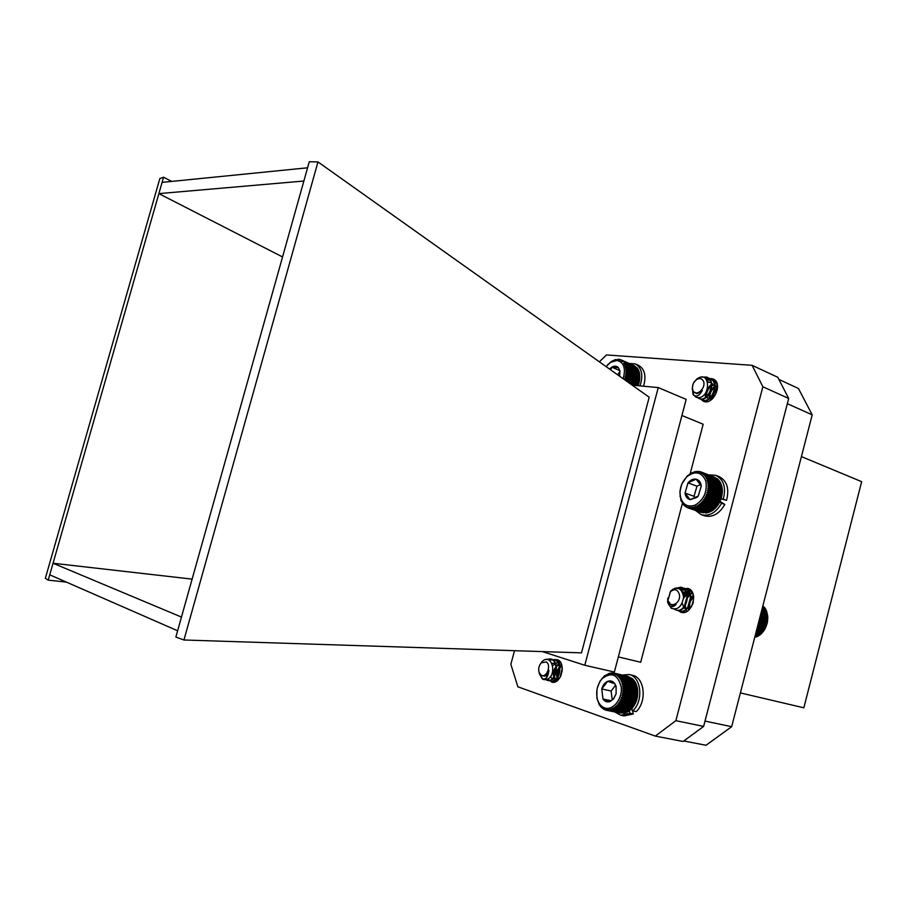 <?xml version="1.0" encoding="UTF-8"?>
<svg xmlns="http://www.w3.org/2000/svg" width="907" height="907" viewBox="0 0 907 907"><rect width="100%" height="100%" fill="white"/><g stroke="black" fill="none" stroke-linecap="round" stroke-linejoin="round"><path stroke-width="1.36" d="M705.011 721.088L731.666 726.688L706.031 745.271L683.821 740.962M787.333 403.672L812.196 414.85L798.455 388.491L778.898 379.409M812.196 414.85L731.666 726.688M740.384 692.914L803.84 707.8L861.65 481.662L801.414 456.595M542.329 651.589L584.777 665.262L614.356 672.042L686.168 399.386L658.244 387.584L632.19 385.158M317.972 161.922L649.197 397.232L581.5 652.859L183.94 639.991L317.972 161.922L309.287 161.729L303.868 181.026L158.872 193.622L162.092 182.375L307.586 167.795M49.738 574.823L177.625 630.773L181.468 617.066L53.048 563.247L48.207 580.151L45.35 578.303L159.847 178.543L163.566 177.216L171.661 181.423M181.468 617.066L303.868 181.026M183.94 639.991L175.856 637.065L177.625 630.773M192.125 579.12L53.048 563.247L158.872 193.622L282.553 256.953M48.207 580.151L66.392 582.113M162.092 182.375L163.566 177.216M584.777 665.262L658.244 387.584M682.404 503.306L640.693 662.257L618.347 656.906M690.114 473.942L703.163 424.227L681.917 415.508M599.357 361.836L606.454 354.943L752.107 365.328L762.855 386.745L675.874 720.68L655.296 736.087L517.874 686.803L510.856 664.321L514.496 650.682M680.76 589.743L687.676 588.348C699.184 591.047 692.166 616.046 680.953 612.27L677.642 610.252M553.758 659.661L557.159 659.661C566.66 662.087 561.274 684.853 551.83 682.143L547.828 679.082M546.921 677.189L546.331 674.74M706.598 379.614L711.213 378.559L713.163 379.035C723.605 382.765 713.344 406.007 703.379 401.268L700.487 398.91M752.107 365.328L777.821 377.301L788.682 398.468L703.628 726.405L683.141 741.472L655.296 736.087M788.682 398.468L762.855 386.745M703.628 726.405L675.874 720.68M638.052 385.702L638.551 384.409L638.074 385.702M638.551 384.409L639.061 382.743L638.551 384.409L624.515 378.536L624.844 379.942M639.061 382.743L639.446 381.065L639.061 382.743L625.036 376.847L626 378.049L624.515 378.536M639.628 379.965L639.537 373.208L626.737 367.743L625.626 368.65L626.964 369.33L625.773 370.203L627.054 370.997L625.785 371.813L626.998 372.72L625.671 373.469L626.805 374.489L625.422 375.158L626.465 376.269L625.036 376.847M639.333 373.117L639.163 371.723L626.363 366.247L625.331 367.188L626.737 367.743M638.879 371.598L638.653 370.351L625.864 364.863L624.923 365.816L626.363 366.247M638.29 370.192L638.018 369.092L625.229 363.605L624.379 364.557L625.864 364.863M637.542 368.888L637.258 367.981L624.469 362.483L623.721 363.424L625.229 363.605M636.657 367.72L624.469 362.483M635.637 366.689L622.633 360.714L622.077 361.587L623.608 361.519M634.481 365.804L621.578 360.079L621.114 360.907L622.633 360.714M623.12 378.718C626.011 368.344 623.948 362.256 616.953 360.442L610.581 362.324L606.091 366.621M619.64 376.246L619.934 370.906L618.449 367.709C616.647 365.861 614.402 365.68 611.726 367.176L609.481 369.024M619.934 370.906L618.449 367.709L611.726 367.176L610.774 369.943M619.844 371.677L617.633 374.818M619.538 370.475L611.726 367.176M607.565 364.863L611.352 361.485L615.331 359.614L621.578 360.079M630.49 383.956L633.721 385.305M627.054 381.507L636.816 385.588M625.388 379.806L638.233 385.18M626 378.049L638.834 383.434M626.465 376.269L639.299 381.666M625.422 375.158L639.446 381.065M626.805 374.489L639.628 379.908M625.671 373.469L639.696 379.398M626.998 372.72L639.82 378.151M625.785 371.813L639.809 377.754M627.054 370.997L639.866 376.439M625.773 370.203L639.786 376.156M626.964 369.33L639.775 374.784M625.626 368.65L639.628 374.614M620.433 359.614L621.522 360.09M619.22 359.342L620.093 359.716M617.962 359.251L618.653 359.546M610.581 362.324L611.511 361.553M693.583 382.958L696.939 378.899C710.453 369.262 711.133 397.345 698.322 397.708L696.1 397.266L693.016 394.42L692.37 388.128M700.862 377.131L706.655 377.051C716.949 380.815 707.879 402.765 699.15 398.57L697.71 397.674M705.295 378.23L709.954 378.514C720.249 382.266 711.201 404.171 702.471 399.987L700.862 398.944M706.984 380.237L713.231 379.965L717.346 384.67M706.723 401.676L704.161 400.361M714.886 380.963L715.85 381.178M707.267 401.586L706.224 400.089M705.351 396.359L705.884 392.346M707.505 388.672L710.544 385.022M711.292 384.421L712.38 383.695M711.859 399.318C711.859 394.636 713.775 390.668 717.596 387.402M693.787 395.237L692.585 390.668M702.018 377.063L707.075 377.233C717.358 380.985 708.31 402.923 699.58 398.751L697.948 397.697M710.272 378.65L710.362 378.684C720.668 382.425 711.632 404.341 702.88 400.168L701.1 398.944M713.548 380.112L716.768 382.799M706.53 401.699L704.399 400.361M707.483 401.54L706.508 400.01M705.873 397.822L705.793 397.164M705.748 396.189C705.873 392.153 707.505 388.581 710.646 385.475M711.326 384.885L712.619 383.978M709.127 399.227L709.059 398.627M709.002 397.629C709.115 393.57 710.759 389.976 713.934 386.858M714.625 386.269L715.872 385.396M712.244 398.978C712.369 394.919 714.024 391.336 717.199 388.241M698.322 397.708L696.247 397.334M703.152 380.691C701.451 378.196 699.127 377.913 696.191 379.852C693.504 382.142 692.234 385.01 692.404 388.479L693.084 390.77C696.44 397.64 707.063 387.051 703.152 380.691M693.016 394.42C696.111 397.527 699.206 396.2 702.313 390.441L697.732 393.491L693.073 391.722L692.268 389.25L692.959 384.341M702.313 390.441L696.372 393.695M707.732 382.142L710.635 382.459M707.619 398.026L706.836 396.268M706.723 395.622C706.462 392.198 707.823 389.182 710.793 386.575M711.315 386.201L713.39 385.214M714.501 384.987L715.476 384.965M710.884 399.443L710.113 397.731M709.988 397.073C709.716 393.615 711.077 390.577 714.092 387.969M714.625 387.595L716.666 386.643M713.197 398.06C713.095 394.692 714.489 391.801 717.369 389.364M707.675 381.915L710.215 382.278M707.358 398.048L706.553 396.54M706.372 395.849C705.941 392.107 707.403 388.876 710.759 386.133M711.337 385.758L713.265 384.965M714.467 384.783L715.306 384.795M710.635 399.465L709.83 397.992M709.648 397.289C709.195 393.525 710.657 390.271 714.047 387.527M714.637 387.164L716.541 386.393M698.878 506.095L712.154 510.8L714.999 508.566L718.627 504.099L721.167 498.68L722.448 490.959L721.7 485.528L708.492 480.597L707.369 481.651L708.9 482.343L707.675 483.352L709.138 484.168L707.834 485.12L709.229 486.061L707.834 486.946L709.138 488L707.675 488.794L708.9 489.961L707.358 490.653L708.492 491.923L706.904 492.512L707.925 493.862L706.292 494.338L707.211 495.755L705.544 496.106L706.349 497.58L704.671 497.796L705.363 499.315L703.673 499.406L704.251 500.959L702.562 500.902L703.038 502.467L701.36 502.274L701.723 503.839L700.079 503.51L700.34 505.052L698.73 504.587L698.878 506.095L697.313 505.494L697.381 506.956L695.873 506.231L695.839 507.637L694.411 506.775L694.297 508.113L692.937 507.138L692.755 508.396L691.485 507.308L691.236 508.464L690.057 507.274L689.751 508.339L688.662 507.058L688.311 507.999L686.077 506.049L685.681 506.752L684.91 505.278L684.49 505.845L680.976 500.63L679.865 491.707L681.769 484.111L687.109 476.13L691.383 472.978L695.952 471.459L695.986 472.071L697.483 471.345L697.415 472.059L700.408 471.731L700.147 472.615L701.791 472.23L701.417 473.182L703.084 472.91L702.608 473.919L704.297 473.783L703.707 474.837L705.397 474.837L704.694 475.926L706.372 476.062L705.567 477.161L707.222 477.445L706.304 478.533L707.936 478.953L706.904 480.041L708.492 480.597M721.348 485.392L721.133 483.907L707.936 478.953M720.702 483.737L720.419 482.399L707.222 477.445M719.897 482.195L719.568 481.027L706.372 476.062M718.922 480.789L718.582 479.814L705.397 474.837M717.811 479.52L717.482 478.76L704.297 473.783M716.541 478.408L703.084 472.91M715.124 477.456L701.791 472.23M688.311 507.999L701.848 512.58M689.751 508.339L703.549 512.784M691.236 508.464L705.238 512.772M692.755 508.396L706.031 513.056L706.927 512.557M694.297 508.113L707.585 512.784L708.582 512.126M695.839 507.637L709.127 512.319L710.215 511.491M697.381 506.956L710.657 511.65L711.791 510.664M695.136 505.131C703.9 499.734 707.46 491.707 705.816 481.05C701.848 472.025 695.635 470.506 687.177 476.492C681.781 481.821 679.445 488.227 680.171 495.698C682.234 504.507 687.223 507.659 695.136 505.131M698.288 496.016L701.281 485.721C700.692 482.093 698.957 479.916 696.1 479.168C693.163 478.703 690.465 479.939 687.994 482.875L685.023 493.079C685.579 496.673 687.291 498.873 690.125 499.666L697.177 497.229L698.288 496.016L701.292 485.971L696.1 479.168L687.994 482.875L685.023 493.079L690.125 499.666L698.288 496.016M700.748 484.474L696.984 486.186L694.036 496.31L695.397 498.056M696.984 486.186L687.994 482.875M694.036 496.31L685.023 493.079M707.675 483.352L722.131 488.714M708.9 482.343L722.108 487.263M722.357 489.077L709.138 484.168M707.834 485.12L722.289 490.472M709.229 486.061L722.448 490.959M707.369 481.651L721.813 487.025M700.408 471.731L701.746 472.23M698.968 471.436L700.045 471.844M697.483 471.345L698.356 471.674M695.952 471.459L696.678 471.731M694.422 471.776L695.011 471.991M682.472 503.532L683.05 503.736M683.424 504.768L684.127 505.018M684.49 505.845L685.363 506.151M685.681 506.752L686.735 507.126M686.95 507.467L688.266 507.931M698.73 504.587L713.242 509.734M700.34 505.052L713.616 509.768M700.079 503.51L714.591 508.668M701.723 503.839L714.999 508.566M701.36 502.274L715.872 507.455M703.038 502.467L716.303 507.206M702.562 500.902L717.074 506.106M704.251 500.959L717.516 505.709M703.673 499.406L718.174 504.621M705.363 499.315L718.627 504.099M704.671 497.796L719.16 503.034M706.349 497.58L719.614 502.376M705.544 496.106L720.033 501.356M707.211 495.755L720.464 500.562M706.292 494.338L720.782 499.598M707.925 493.862L721.167 498.68M706.904 492.512L721.382 497.796M708.492 491.923L721.723 496.764M707.358 490.653L721.836 495.959M708.9 489.961L722.131 494.825M707.675 488.794L722.142 494.111M709.138 488L722.369 492.875M707.834 486.946L722.289 492.274M629.447 363.458L635.206 363.888C641.839 367.732 643.448 375.067 640.036 385.894M635.467 364.013L638.335 365.238C644.718 368.832 646.453 375.827 643.551 386.212M667.597 601.704L667.699 602.225C669.468 607.384 672.257 608.144 676.1 604.493L671.282 605.094L667.915 600.649L670.681 590.99C677.722 586.047 682.019 588.167 683.583 597.339C681.86 606.647 677.756 610.298 671.271 608.325L667.688 602.282L667.745 598.155M672.472 589.391L680.703 587.158C691.996 589.822 686.009 613.427 676.123 610.048L674.343 609.198M678.924 588.53L684.161 588.178C695.454 590.854 689.479 614.402 679.592 611.023L677.926 610.241M681.157 590.14L687.597 589.199C690.715 590.23 692.733 592.679 693.651 596.534M685.148 612.157L681.384 611.216M682.676 592.543L690.681 590.128M684.898 612.236L683.345 610.808M683.572 596.579L685.488 594.108M686.406 593.257L691.451 590.979M685.08 608.212L684.751 605.593M684.774 604.663L686.588 598.223M687.053 597.43L688.923 595.071M689.853 594.221L692.483 592.611M688.481 609.198L688.152 606.692M688.164 605.74L690.034 599.096M690.522 598.291L692.336 596.035M691.542 606.658L693.47 599.969M668.606 604.561L667.983 600.99M674.366 588.428L681.134 587.283C692.426 589.958 686.44 613.551 676.554 610.173L674.615 609.187M679.264 588.688L684.592 588.314C695.884 590.979 689.91 614.515 680.023 611.137L678.164 610.23M681.372 590.4L688.028 589.323L692.755 593.189M684.649 612.304L681.622 611.205M682.824 592.917L690.726 590.174M683.583 597.418C685.681 593.813 688.345 591.715 691.576 591.137M686.837 611.431C683.617 604.085 685.545 597.906 692.608 592.872M689.037 609.821C687.812 604.402 689.286 599.618 693.481 595.491M679.456 594.765C677.744 589.301 674.695 588.314 670.318 591.817L667.983 600.083C669.321 609.005 681.021 603.665 679.456 594.765M676.1 604.493L672.03 605.332M682.438 592.033L685.341 592.09L682.336 591.84M683.254 594.289L688.776 593.099L683.164 593.926M689.989 608.393L689.615 603.699M690.193 601.613L693.027 597.622M684.218 608.427L682.211 603.2M683.538 598.314L686.043 595.321M686.803 594.788L690.227 593.756M689.705 608.597L689.037 605.105M689.116 604.051L689.955 601.058M690.431 600.117L692.903 597.26M692.563 604.572L693.39 601.919M764.045 607.202L762.855 605.91M765.032 608.608L764.669 607.384L762.628 606.783M765.859 610.139L765.553 608.767L762.368 607.815M755.588 634.05L759.681 635.183L761.018 634.072L764.465 629.889L767.299 622.871L767.832 617.236L766.313 610.275L762.061 609.005M767.583 620.229L759.749 617.939M755.27 635.285L758.275 636.124L759.25 635.059M754.987 636.374L756.812 636.884L757.776 635.977M754.749 637.304L756.223 636.714M766.528 611.692L761.733 610.275M766.925 611.896L761.71 610.354M767.039 613.279L761.381 611.613M767.379 613.608L761.336 611.817M767.401 614.946L761.007 613.064M767.685 615.388L760.916 613.404M767.605 616.669L760.61 614.617M767.832 617.236L760.485 615.082M767.673 618.438L760.191 616.25M767.821 619.107L760.032 616.839M767.639 621L759.567 618.653M767.333 622.009L759.295 619.685M767.299 622.871L759.091 620.501M766.948 623.778L758.842 621.454M766.812 624.719L758.603 622.372M766.404 625.513L758.388 623.222M766.166 626.522L758.127 624.22M765.723 627.191L757.935 624.968M765.383 628.245L757.651 626.045M764.918 628.789L757.492 626.68M764.465 629.889L757.198 627.825M763.989 630.297L757.062 628.336M763.422 631.419L756.755 629.537M762.946 631.691L756.653 629.923M762.265 632.814L756.336 631.147M761.801 632.95L756.268 631.408M761.018 634.072L755.95 632.655M760.565 634.084L755.916 632.78M617.213 706.666L631.045 709.535L632.258 708.265L636.079 701.814L637.576 696.088L637.485 688.334L635.852 683.198L622.1 680.103L621.182 681.293L622.769 681.713L621.76 682.88L623.313 683.447L622.213 684.57L623.71 685.273L622.508 686.35L623.959 687.177L622.678 688.175L624.05 689.116L622.69 690.046L623.993 691.1L622.565 691.928L623.778 693.084L622.293 693.81L623.415 695.057L621.873 695.669L622.905 696.995L621.329 697.483L622.259 698.878L620.649 699.229L621.476 700.669L619.844 700.896L620.569 702.369L618.925 702.449L619.549 703.945L617.905 703.889L618.427 705.385L616.794 705.181L617.213 706.666L615.604 706.326L615.921 707.789L614.345 707.313L614.572 708.73L613.041 708.106L613.166 709.478L611.692 708.73L611.749 710.034L610.332 709.161L610.298 710.374L608.96 709.399L608.858 710.521L607.599 709.433L607.441 710.453L606.261 709.274L606.046 710.192L604.958 708.923L604.708 709.716L601.114 707.154L599.198 704.592L596.885 697.948L596.953 689.683M635.501 683.118L635.047 681.713L621.284 678.606L620.479 679.808L622.1 680.103M634.594 681.622L634.106 680.386L620.365 677.268L619.662 678.459L621.284 678.606M633.562 680.261L633.063 679.207L619.322 676.089L618.721 677.257L620.365 677.268M632.406 679.06L631.93 678.209L618.189 675.08L617.69 676.214L619.322 676.089M631.113 678.017L616.964 674.252L616.567 675.341L618.189 675.08M629.707 677.155L615.672 673.618L615.377 674.649L616.964 674.252M628.188 676.475L614.322 673.187L614.118 674.139L615.672 673.618M619.878 713.004L606.046 710.192M607.441 710.453L621.59 713.117M608.858 710.521L623.234 713.015M610.298 710.374L624.141 713.208L624.844 712.709M611.749 710.034L625.581 712.857L626.408 712.188M613.166 709.478L627.009 712.312L627.916 711.473M614.572 708.73L628.404 711.576L629.356 710.566M615.921 707.789L629.753 710.646L630.728 709.467M604.55 707.879C612.815 711.054 622.565 699.07 621.25 687.177C617.882 674.264 611.431 671.497 601.931 678.867C597.021 685.08 595.57 692.075 597.577 699.853C598.971 703.957 601.296 706.644 604.55 707.879M610.15 701.485L613.529 698.957L616.114 693.81L616.102 686.452L614.833 683.708C612.894 681.1 610.502 680.318 607.633 681.338C604.81 682.631 602.849 685.17 601.749 688.98L602.974 699.014C604.878 701.655 607.271 702.471 610.15 701.485L613.88 698.152L616.114 693.81L616.102 687.223L614.833 683.708L607.633 681.338L601.749 688.98L602.974 699.014L610.15 701.485M615.513 685.341L611.114 691.009L612.225 699.841M611.114 691.009L601.749 688.98M611.148 700.737L602.974 699.014M597.305 687.994L600.003 681.168L604.55 675.783L610.082 673.107L610.116 673.776L611.511 672.926L611.477 673.708L612.928 672.96L612.815 673.833L614.322 673.187M621.873 695.669L636.975 698.923M623.415 695.057L637.224 698.039M636.725 699.955L622.905 696.995M621.329 697.483L636.431 700.714M622.259 698.878L636.079 701.814M622.293 693.81L637.383 697.075M623.778 693.084L637.576 696.088M622.565 691.928L637.644 695.216M623.993 691.1L637.78 694.116M622.69 690.046L637.768 693.345M624.05 689.116L637.836 692.154M622.678 688.175L637.746 691.497M623.959 687.177L637.734 690.216M622.508 686.35L637.576 689.683M623.71 685.273L637.485 688.334M622.213 684.57L637.27 687.925M623.313 683.447L637.088 686.52M621.76 682.88L636.816 686.248M622.769 681.713L636.533 684.808M621.182 681.293L636.238 684.66M612.928 672.96L614.186 673.243M611.511 672.926L612.52 673.164M610.082 673.107L610.899 673.3M608.654 673.493L609.323 673.64M601.114 707.154L601.715 707.279M602.225 708.186L602.962 708.344M603.427 709.047L604.345 709.229M604.708 709.716L605.831 709.943M616.794 705.181L631.918 708.333M618.427 705.385L632.258 708.265M617.905 703.889L633.018 707.052M619.549 703.945L633.381 706.836M618.925 702.449L634.038 705.635M620.569 702.369L634.39 705.272M619.844 700.896L634.945 704.093M621.476 700.669L635.297 703.594M620.649 699.229L635.75 702.449M540.062 664.434L542.057 661.611C551.252 652.382 557.442 673.493 548.021 678.98L544.007 679.672L542.273 678.924L539.495 673.935M545.674 659.559L550.22 658.856C560.152 660.659 555.742 682.869 547.363 680.386L545.855 679.728M549.325 660.262L553.689 659.65C563.632 661.441 559.234 683.617 550.855 681.134L549.211 680.397M555.345 660.307L557.159 660.443L560.866 662.926M554.869 681.962L552.692 681.146M558.803 661.09L559.46 661.078M555.776 681.599C551.365 674.389 552.919 667.937 560.458 662.269M557.669 680.318C555.526 674.525 556.819 669.207 561.535 664.378M560.072 677.382L562.283 668.153M548.021 678.98L544.189 679.706M542.783 679.071L540.153 675.001M546.479 659.48L550.651 658.958C560.594 660.75 556.184 682.96 547.805 680.488L546.093 679.694M553.882 659.695L554.132 659.752C564.075 661.554 559.664 683.719 551.286 681.225L549.449 680.341M557.351 660.489L560.129 661.815M554.801 681.985L550.402 676.565M552.624 665.681L559.562 661.169M555.98 681.486C551.875 674.423 553.417 668.085 560.594 662.484M557.941 680.08C556.059 674.502 557.295 669.389 561.648 664.729M560.447 676.713L562.317 668.924M546.252 661.94L541.286 662.847C538.837 665.693 538.134 668.924 539.166 672.552L540.991 675.001C546.263 678.901 551.819 665.137 546.252 661.94M542.273 678.924C546.003 679.683 548.213 676.826 548.882 670.33L545.969 675.046L541.32 676.021L539.291 673.447L538.724 670.568M548.882 670.33C547.975 673.901 546.354 675.885 544.019 676.282M556.093 669.933L555.254 673.901M552.012 663.641L555.152 663.232M559.562 670.908L558.814 674.479M558.927 679.003L557.782 676.815M557.703 676.497L559.392 668.561M559.574 668.3L561.705 666.305M560.923 675.715L562.272 670.171M551.898 663.391L554.721 663.13M555.288 678.391L554.064 676.452M553.95 676.089L555.821 667.303M556.036 667.03L558.088 665.296M558.871 664.922L560.038 664.627M558.735 679.15L557.522 677.257M557.397 676.883L559.279 668.028M559.517 667.745L561.535 666.067M720.011 501.424L724.84 504.428L721.598 503.26C716.031 512.75 709.263 516.559 701.304 514.688L695.624 510.562M708.866 474.894L715.691 475.302C723.741 479.395 726.269 487.354 723.287 499.19L721.19 498.601M715.952 475.404L718.922 476.526C726.972 480.608 729.511 488.556 726.53 500.381L723.287 499.19M724.84 504.428C719.285 513.906 712.517 517.693 704.558 515.822L701.304 514.688M726.53 500.381L721.11 498.839M719.727 502.093L721.598 503.26M631.986 709.263L633.347 713.945L629.957 713.242L620.705 715.238L614.855 711.984M622.361 675.023L629.061 674.513C641.204 676.497 643.845 700.714 632.814 710.895L631.68 708.662M629.061 674.513L632.428 675.284C644.571 677.268 647.224 701.44 636.204 711.598L632.814 710.895M633.347 713.945L624.095 715.929L620.705 715.238M629.22 710.703L629.957 713.242M692.404 388.479L692.268 389.25M696.191 379.852L696.939 378.899M680.171 495.698L680.046 496.537M667.983 600.083L667.915 600.649M670.318 591.817L670.681 590.99M616.102 687.223L616.102 686.452M613.88 698.152L613.529 698.957M597.577 699.853L597.611 700.737M601.931 678.867L602.293 678.13M539.166 672.552L539.291 673.447M541.286 662.847L542.057 661.611"/></g></svg>
